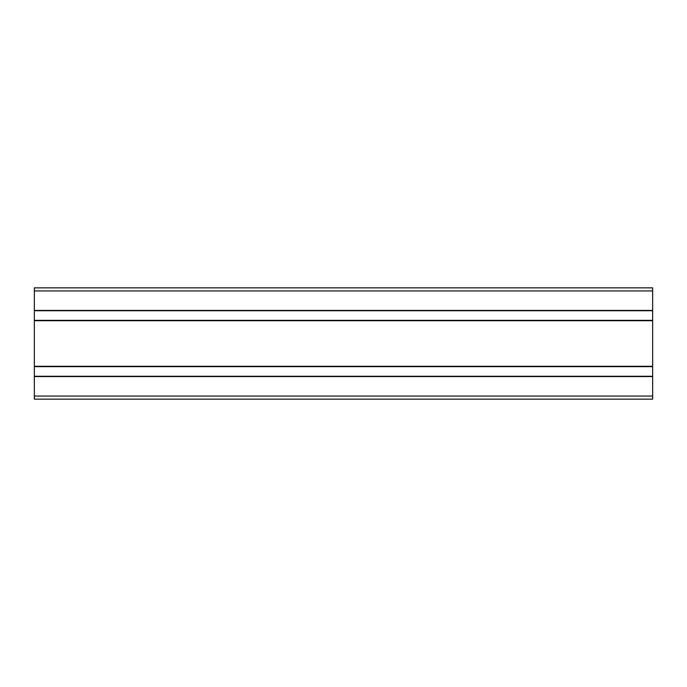 <?xml version="1.0" encoding="UTF-8"?>
<svg xmlns="http://www.w3.org/2000/svg" width="687" height="687" viewBox="0 0 687 687"><rect width="100%" height="100%" fill="white"/><g stroke="black" fill="none" stroke-linecap="round" stroke-linejoin="round"><path stroke-width="1.03" d="M34.35 376.57L34.35 310.43L652.65 310.43L652.65 399.147L34.35 399.147L34.35 376.57L652.65 376.57M34.35 287.853L652.65 287.853L34.35 287.853L34.35 310.43M652.65 287.853L652.65 310.43M34.35 366.283L652.65 366.283M34.35 320.717L652.65 320.717M34.35 320.348L652.65 320.348M34.35 310.73L652.65 310.73M34.35 290.945L652.65 290.945M34.35 396.055L652.65 396.055M34.35 376.27L652.65 376.27M34.35 366.652L652.65 366.652"/></g></svg>
